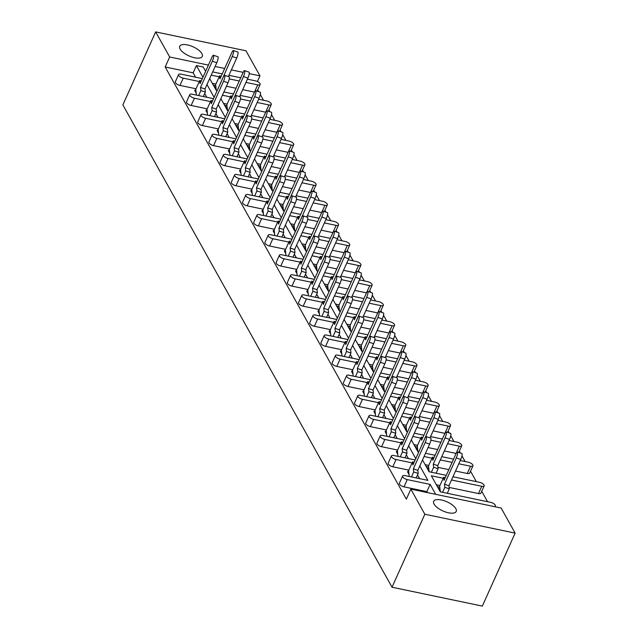 <?xml version="1.0" encoding="UTF-8"?>
<svg xmlns="http://www.w3.org/2000/svg" width="638" height="638" viewBox="0 0 638 638"><rect width="100%" height="100%" fill="white"/><g stroke="black" fill="none" stroke-linecap="round" stroke-linejoin="round"><path stroke-width="0.96" d="M455.819 508.653A12.361 4.992 24.2 0 0 444.144 500.718A12.361 4.992 24.2 0 0 433.665 501.309A12.361 4.992 24.2 0 0 434.055 504.1A12.361 4.992 24.2 0 0 445.731 512.043A12.361 4.992 24.2 0 0 456.21 511.445A12.361 4.992 24.2 0 0 455.819 508.653M201.887 53.624A12.361 4.992 24.2 0 0 190.212 45.681A12.361 4.992 24.2 0 0 179.733 46.279A12.361 4.992 24.2 0 0 180.123 49.07A12.361 4.992 24.2 0 0 191.799 57.005A12.361 4.992 24.2 0 0 202.278 56.407A12.361 4.992 24.2 0 0 201.887 53.624M419.82 465.907L427.891 480.366L405.018 475.589A3.86 1.563 24.2 0 0 402.618 476.012A3.86 1.563 24.2 0 0 402.738 476.881A3.86 1.563 24.2 0 0 407.259 479.601L430.132 484.386L435.682 494.338M430.132 484.386L426.87 491.635L427.42 492.608M417.539 474.903L419.621 478.636M195.842 90.197L194.965 90.014L194.749 90.492L196.169 93.036M207.047 110.262L206.17 110.079L205.954 110.565L207.374 113.109M218.244 130.335L217.367 130.152L217.151 130.638L218.571 133.183M229.449 150.409L228.571 150.225L228.356 150.712L229.776 153.256M240.654 170.482L239.776 170.298L239.553 170.785L240.973 173.329M251.851 190.555L250.973 190.371L250.758 190.858L252.177 193.394M263.055 210.628L262.178 210.444L261.955 210.923L263.374 213.467M274.252 230.701L273.375 230.517L273.16 230.996L274.579 233.54M285.457 250.774L284.58 250.59L284.365 251.069L285.784 253.613M296.654 270.839L295.777 270.656L295.561 271.142L296.981 273.686M307.859 290.912L306.982 290.729L306.766 291.215L308.186 293.759M319.064 310.985L318.187 310.802L317.963 311.288L319.383 313.832M330.261 331.058L329.383 330.875L329.168 331.361L330.588 333.905M341.466 351.131L340.588 350.948L340.365 351.434L341.785 353.978M352.662 371.204L351.785 371.021L351.57 371.499L352.989 374.043M363.867 391.277L362.99 391.094L362.775 391.572L364.194 394.117M375.064 411.35L374.187 411.167L373.972 411.646L375.391 414.19M386.269 431.416L385.392 431.232L385.177 431.719L386.596 434.263M397.474 451.489L396.597 451.305L396.373 451.792L397.793 454.336M408.671 471.562L407.794 471.378L407.578 471.865L408.998 474.409M407.259 479.601L403.998 486.85L426.87 491.635M403.998 486.85A3.86 1.563 -155.8 0 1 399.476 484.13A3.86 1.563 -155.8 0 1 399.356 483.261L402.618 476.012M415.163 459.974L393.813 455.516A3.86 1.563 24.2 0 0 391.413 455.939A3.86 1.563 24.2 0 0 391.533 456.808A3.86 1.563 24.2 0 0 396.054 459.527L392.801 466.777L408.838 470.134M392.801 466.777A3.86 1.563 -155.8 0 1 388.279 464.057A3.86 1.563 -155.8 0 1 388.159 463.188L391.413 455.939M406.334 454.838L408.416 458.57M403.966 439.901L382.617 435.443A3.86 1.563 24.2 0 0 380.216 435.866A3.86 1.563 24.2 0 0 380.336 436.735A3.86 1.563 24.2 0 0 384.858 439.454L381.596 446.704L397.641 450.061M381.596 446.704A3.86 1.563 -155.8 0 1 377.074 443.984A3.86 1.563 -155.8 0 1 376.954 443.115L380.216 435.866M395.137 434.765L397.219 438.497M392.761 419.836L371.412 415.37A3.86 1.563 24.2 0 0 369.011 415.793A3.86 1.563 24.2 0 0 369.131 416.662A3.86 1.563 24.2 0 0 373.653 419.381L370.399 426.631L386.437 429.988M370.399 426.631A3.86 1.563 -155.8 0 1 365.877 423.919A3.86 1.563 -155.8 0 1 365.749 423.042L369.011 415.793M383.932 414.692L386.014 418.424M381.556 399.763L360.215 395.297A3.86 1.563 24.2 0 0 357.806 395.719A3.86 1.563 24.2 0 0 357.934 396.597A3.86 1.563 24.2 0 0 362.456 399.308L359.194 406.565L375.24 409.915M359.194 406.565A3.86 1.563 -155.8 0 1 354.672 403.846A3.86 1.563 -155.8 0 1 354.553 402.969L357.806 395.719M372.728 394.619L374.817 398.351M370.359 379.69L349.01 375.224A3.86 1.563 24.2 0 0 346.609 375.646A3.86 1.563 24.2 0 0 346.729 376.524A3.86 1.563 24.2 0 0 351.251 379.243L347.989 386.492L364.035 389.842M347.989 386.492A3.86 1.563 -155.8 0 1 343.475 383.773A3.86 1.563 -155.8 0 1 343.348 382.896L346.609 375.646M361.531 374.546L363.612 378.278M359.154 359.617L337.813 355.151A3.86 1.563 24.2 0 0 335.405 355.573A3.86 1.563 24.2 0 0 335.532 356.451A3.86 1.563 24.2 0 0 340.046 359.17L336.792 366.419L352.838 369.769M336.792 366.419A3.86 1.563 -155.8 0 1 332.27 363.7A3.86 1.563 -155.8 0 1 332.151 362.831L335.405 355.573M350.326 354.473L352.415 358.205M347.957 339.544L326.608 335.078A3.86 1.563 24.2 0 0 324.208 335.508A3.86 1.563 24.2 0 0 324.327 336.378A3.86 1.563 24.2 0 0 328.849 339.097L325.587 346.346L341.633 349.704M325.587 346.346A3.86 1.563 -155.8 0 1 321.066 343.627A3.86 1.563 -155.8 0 1 320.946 342.758L324.208 335.508M339.129 334.4L341.21 338.132M336.752 319.471L315.403 315.012A3.86 1.563 24.2 0 0 313.003 315.435A3.86 1.563 24.2 0 0 313.122 316.304A3.86 1.563 24.2 0 0 317.644 319.024L314.39 326.273L330.428 329.631M314.39 326.273A3.86 1.563 -155.8 0 1 309.869 323.554A3.86 1.563 -155.8 0 1 309.749 322.684L313.003 315.435M327.924 314.327L330.005 318.059M325.555 299.397L304.206 294.939A3.86 1.563 24.2 0 0 301.806 295.362A3.86 1.563 24.2 0 0 301.926 296.231A3.86 1.563 24.2 0 0 306.447 298.951L303.186 306.2L319.231 309.558M303.186 306.2A3.86 1.563 -155.8 0 1 298.664 303.481A3.86 1.563 -155.8 0 1 298.544 302.611L301.806 295.362M316.727 294.262L318.809 297.994M314.351 279.324L293.001 274.866A3.86 1.563 24.2 0 0 290.601 275.289A3.86 1.563 24.2 0 0 290.721 276.158A3.86 1.563 24.2 0 0 295.242 278.878L291.989 286.127L308.026 289.485M291.989 286.127A3.86 1.563 -155.8 0 1 287.467 283.408A3.86 1.563 -155.8 0 1 287.339 282.538L290.601 275.289M305.522 274.188L307.604 277.921M303.146 259.259L281.805 254.793A3.86 1.563 24.2 0 0 279.396 255.216A3.86 1.563 24.2 0 0 279.524 256.085A3.86 1.563 24.2 0 0 284.046 258.805L280.784 266.054L296.829 269.411M280.784 266.054A3.86 1.563 -155.8 0 1 276.262 263.342A3.86 1.563 -155.8 0 1 276.142 262.465L279.396 255.216M294.317 254.115L296.407 257.848M291.949 239.186L270.6 234.72A3.86 1.563 24.2 0 0 268.199 235.143A3.86 1.563 24.2 0 0 268.319 236.02A3.86 1.563 24.2 0 0 272.841 238.732L269.579 245.989L285.625 249.338M269.579 245.989A3.86 1.563 -155.8 0 1 265.065 243.269A3.86 1.563 -155.8 0 1 264.937 242.392L268.199 235.143M283.12 234.042L285.202 237.775M280.744 219.113L259.403 214.647A3.86 1.563 24.2 0 0 256.994 215.07A3.86 1.563 24.2 0 0 257.122 215.947A3.86 1.563 24.2 0 0 261.636 218.667L258.382 225.916L274.428 229.265M258.382 225.916A3.86 1.563 -155.8 0 1 253.86 223.196A3.86 1.563 -155.8 0 1 253.741 222.319L256.994 215.07M271.916 213.969L274.005 217.702M269.547 199.04L248.198 194.574A3.86 1.563 24.2 0 0 245.797 194.997A3.86 1.563 24.2 0 0 245.917 195.874A3.86 1.563 24.2 0 0 250.439 198.593L247.177 205.843L263.223 209.192M247.177 205.843A3.86 1.563 -155.8 0 1 242.655 203.123A3.86 1.563 -155.8 0 1 242.536 202.254L245.797 194.997M260.719 193.896L262.8 197.628M258.342 178.967L236.993 174.501A3.86 1.563 24.2 0 0 234.593 174.932A3.86 1.563 24.2 0 0 234.712 175.801A3.86 1.563 24.2 0 0 239.234 178.52L235.98 185.77L252.018 189.127M235.98 185.77A3.86 1.563 -155.8 0 1 231.458 183.05A3.86 1.563 -155.8 0 1 231.339 182.181L234.593 174.932M249.514 173.823L251.595 177.555M247.145 158.894L225.796 154.436A3.86 1.563 24.2 0 0 223.396 154.859A3.86 1.563 24.2 0 0 223.515 155.728A3.86 1.563 24.2 0 0 228.037 158.447L224.775 165.697L240.821 169.054M224.775 165.697A3.86 1.563 -155.8 0 1 220.254 162.977A3.86 1.563 -155.8 0 1 220.134 162.108L223.396 154.859M238.317 153.75L240.398 157.482M235.94 138.821L214.591 134.363A3.86 1.563 24.2 0 0 212.191 134.785A3.86 1.563 24.2 0 0 212.31 135.655A3.86 1.563 24.2 0 0 216.832 138.374L213.578 145.624L229.616 148.981M213.578 145.624A3.86 1.563 -155.8 0 1 209.057 142.904A3.86 1.563 -155.8 0 1 208.929 142.035L212.191 134.785M227.112 133.677L229.194 137.409M224.736 118.748L203.394 114.29A3.86 1.563 24.2 0 0 200.986 114.712A3.86 1.563 24.2 0 0 201.114 115.582A3.86 1.563 24.2 0 0 205.635 118.301L202.374 125.55L218.419 128.908M202.374 125.55A3.86 1.563 -155.8 0 1 197.852 122.831A3.86 1.563 -155.8 0 1 197.732 121.962L200.986 114.712M215.907 113.612L217.997 117.344M213.539 98.683L192.19 94.217A3.86 1.563 24.2 0 0 189.789 94.639A3.86 1.563 24.2 0 0 189.909 95.509A3.86 1.563 24.2 0 0 194.43 98.228L191.169 105.477L207.214 108.835M191.169 105.477A3.86 1.563 -155.8 0 1 186.655 102.766A3.86 1.563 -155.8 0 1 186.527 101.889L189.789 94.639M204.71 93.539L206.792 97.271M202.334 78.61L180.993 74.144A3.86 1.563 24.2 0 0 178.584 74.566A3.86 1.563 24.2 0 0 178.712 75.444A3.86 1.563 24.2 0 0 183.226 78.155L179.972 85.412L196.018 88.762M179.972 85.412A3.86 1.563 -155.8 0 1 175.45 82.693A3.86 1.563 -155.8 0 1 175.33 81.816L178.584 74.566M410.84 489.139L501.133 508.023L515.137 533.113L424.836 514.236L410.84 489.139L406.35 499.131L165.178 66.982L193.154 72.828L195.595 77.198M408.623 445.842L415.761 458.642M397.418 425.769L404.564 438.569M386.221 405.696L393.359 418.496M375.016 385.623L382.162 398.423M363.812 365.55L370.957 378.35M352.615 345.477L359.76 358.277M341.41 325.404L348.555 338.212M330.213 305.331L337.35 318.139M319.008 285.266L326.154 298.066M307.811 265.193L314.949 277.993M296.606 245.12L303.752 257.919M285.401 225.047L292.547 237.846M274.204 204.973L281.35 217.773M263 184.9L270.145 197.7M251.803 164.827L258.94 177.627M240.598 144.754L247.743 157.562M229.401 124.689L236.539 137.489M218.196 104.616L225.342 117.416M206.991 84.543L214.137 97.343M443.211 478.253L431.328 475.765L440.292 491.826L490.71 502.369A3.86 1.563 24.2 0 1 495.232 505.089A3.86 1.563 24.2 0 1 495.351 505.958L495 506.739M487.544 501.707L481.73 491.284M476.339 481.634L470.525 471.211M465.142 461.561L461.936 455.811M460.357 452.98L459.328 451.138M453.937 441.488L450.731 435.738M449.152 432.915L448.123 431.065M442.74 421.415L439.526 415.665M437.947 412.842L436.918 411M431.535 401.342L428.329 395.6M426.75 392.769L425.721 390.927M420.338 381.277L417.124 375.527M415.545 372.696L414.517 370.853M409.133 361.204L405.928 355.454M404.348 352.623L403.32 350.78M397.929 341.131L394.723 335.381M393.144 332.55L392.115 330.707M386.732 321.058L383.526 315.308M381.947 312.476L380.918 310.634M375.527 300.984L372.321 295.234M370.742 292.403L369.713 290.561M364.33 280.911L361.116 275.161M359.537 272.33L358.508 270.488M353.125 260.838L349.919 255.088M348.34 252.265L347.311 250.415M341.928 240.765L338.714 235.023M337.135 232.192L336.106 230.35M330.723 220.7L327.517 214.95M325.938 212.119L324.909 210.277M319.518 200.627L316.312 194.877M314.733 192.046L313.705 190.204M308.321 180.554L305.116 174.804M303.536 171.973L302.508 170.131M297.117 160.481L293.911 154.731M292.332 151.9L291.303 150.058M285.92 140.408L282.706 134.658M281.127 131.827L280.098 129.985M274.715 120.335L271.509 114.585M269.93 111.754L268.901 109.911M263.518 100.262L260.304 94.512M258.725 91.689L257.696 89.838M254.514 92.127A3.86 1.563 -155.8 0 1 254.466 92.119L257.72 84.87A3.86 1.563 24.2 0 0 260.121 84.447A3.86 1.563 24.2 0 0 260.001 83.57A3.86 1.563 24.2 0 0 255.479 80.851L247.424 79.168M212.31 83.307L215.923 84.056M226.442 86.258L236.012 88.259M242.711 89.663L254.466 92.119M265.719 112.2A3.86 1.563 -155.8 0 1 265.663 112.192L268.925 104.943A3.86 1.563 24.2 0 0 271.325 104.52A3.86 1.563 24.2 0 0 271.206 103.643A3.86 1.563 24.2 0 0 266.684 100.924L258.621 99.241M223.515 103.38L227.12 104.13M237.647 106.331L247.217 108.332M253.908 109.736L265.663 112.192M276.924 132.273A3.86 1.563 -155.8 0 1 276.868 132.265L280.122 125.016A3.86 1.563 24.2 0 0 282.53 124.585A3.86 1.563 24.2 0 0 282.403 123.716A3.86 1.563 24.2 0 0 277.881 120.997L269.826 119.314M234.712 123.453L238.325 124.203M248.844 126.404L258.414 128.405M265.113 129.809L276.868 132.265M288.121 152.346A3.86 1.563 -155.8 0 1 288.065 152.338L291.327 145.081A3.86 1.563 24.2 0 0 293.727 144.659A3.86 1.563 24.2 0 0 293.608 143.789A3.86 1.563 24.2 0 0 289.086 141.07L281.031 139.387M245.917 143.526L249.522 144.276M260.049 146.477L269.619 148.479M276.31 149.874L288.065 152.338M299.326 172.419A3.86 1.563 -155.8 0 1 299.27 172.404L302.524 165.154A3.86 1.563 24.2 0 0 304.932 164.732A3.86 1.563 24.2 0 0 304.804 163.862A3.86 1.563 24.2 0 0 300.291 161.143L292.228 159.46M257.122 163.591L260.727 164.349M271.254 166.55L280.816 168.552M287.515 169.947L299.27 172.404M310.523 192.493A3.86 1.563 -155.8 0 1 310.467 192.477L313.729 185.227A3.86 1.563 24.2 0 0 316.129 184.805A3.86 1.563 24.2 0 0 316.009 183.935A3.86 1.563 24.2 0 0 311.488 181.216L303.433 179.533M268.319 183.664L271.932 184.422M282.451 186.623L292.021 188.625M298.72 190.02L310.467 192.477M321.727 212.566A3.86 1.563 -155.8 0 1 321.672 212.55L324.933 205.3A3.86 1.563 24.2 0 0 327.334 204.878A3.86 1.563 24.2 0 0 327.214 204.008A3.86 1.563 24.2 0 0 322.692 201.289L314.63 199.598M279.524 203.737L283.128 204.495M293.655 206.696L303.217 208.69M309.916 210.093L321.672 212.55M332.924 232.631A3.86 1.563 -155.8 0 1 332.876 232.623L336.13 225.374A3.86 1.563 24.2 0 0 338.531 224.951A3.86 1.563 24.2 0 0 338.411 224.074A3.86 1.563 24.2 0 0 333.889 221.362L325.835 219.671M290.721 223.81L294.333 224.568M304.852 226.769L314.422 228.763M321.121 230.166L332.876 232.623M344.129 252.704A3.86 1.563 -155.8 0 1 344.073 252.696L347.335 245.447A3.86 1.563 24.2 0 0 349.736 245.024A3.86 1.563 24.2 0 0 349.616 244.147A3.86 1.563 24.2 0 0 345.094 241.427L337.031 239.744M301.926 243.883L305.53 244.633M316.057 246.834L325.627 248.836M332.318 250.24L344.073 252.696M355.334 272.777A3.86 1.563 -155.8 0 1 355.278 272.769L358.532 265.52A3.86 1.563 24.2 0 0 360.941 265.097A3.86 1.563 24.2 0 0 360.813 264.22A3.86 1.563 24.2 0 0 356.291 261.5L348.236 259.818M313.122 263.957L316.735 264.706M327.254 266.907L336.824 268.909M343.523 270.313L355.278 272.769M366.531 292.85A3.86 1.563 -155.8 0 1 366.475 292.842L369.737 285.593A3.86 1.563 24.2 0 0 372.137 285.162A3.86 1.563 24.2 0 0 372.018 284.293A3.86 1.563 24.2 0 0 367.496 281.573L359.441 279.891M324.327 284.03L327.932 284.779M338.459 286.98L348.029 288.982M354.72 290.386L366.475 292.842M377.736 312.923A3.86 1.563 -155.8 0 1 377.68 312.915L380.934 305.658A3.86 1.563 24.2 0 0 383.342 305.235A3.86 1.563 24.2 0 0 383.215 304.366A3.86 1.563 24.2 0 0 378.701 301.646L370.638 299.964M335.532 304.103L339.137 304.852M349.664 307.053L359.226 309.055M365.925 310.451L377.68 312.915M388.933 332.996A3.86 1.563 -155.8 0 1 388.877 332.98L392.139 325.731A3.86 1.563 24.2 0 0 394.539 325.308A3.86 1.563 24.2 0 0 394.42 324.439A3.86 1.563 24.2 0 0 389.898 321.719L381.843 320.037M346.729 324.168L350.342 324.925M360.861 327.127L370.431 329.128M377.13 330.524L388.877 332.98M400.138 353.069A3.86 1.563 -155.8 0 1 400.082 353.053L403.344 345.804A3.86 1.563 24.2 0 0 405.744 345.381A3.86 1.563 24.2 0 0 405.624 344.512A3.86 1.563 24.2 0 0 401.103 341.793L393.04 340.11M357.934 344.241L361.539 344.999M372.066 347.2L381.628 349.201M388.327 350.597L400.082 353.053M411.335 373.142A3.86 1.563 -155.8 0 1 411.287 373.126L414.54 365.877A3.86 1.563 24.2 0 0 416.941 365.454A3.86 1.563 24.2 0 0 416.821 364.585A3.86 1.563 24.2 0 0 412.3 361.866L404.245 360.175M369.131 364.314L372.744 365.072M383.263 367.273L392.833 369.274M399.532 370.67L411.287 373.126M422.539 393.215A3.86 1.563 -155.8 0 1 422.484 393.199L425.745 385.95A3.86 1.563 24.2 0 0 428.146 385.527A3.86 1.563 24.2 0 0 428.026 384.65A3.86 1.563 24.2 0 0 423.504 381.939L415.442 380.248M380.336 384.387L383.94 385.145M394.467 387.346L404.037 389.339M410.728 390.743L422.484 393.199M433.736 413.28A3.86 1.563 -155.8 0 1 433.688 413.272L436.942 406.023A3.86 1.563 24.2 0 0 439.351 405.601A3.86 1.563 24.2 0 0 439.223 404.723A3.86 1.563 24.2 0 0 434.701 402.004L426.647 400.321M391.533 404.46L395.145 405.218M405.664 407.411L415.234 409.413M421.933 410.816L433.688 413.272M444.941 433.354A3.86 1.563 -155.8 0 1 444.885 433.346L448.147 426.096A3.86 1.563 24.2 0 0 450.548 425.674A3.86 1.563 24.2 0 0 450.428 424.796A3.86 1.563 24.2 0 0 445.906 422.077L437.851 420.394M402.738 424.533L406.342 425.283M416.869 427.484L426.439 429.486M433.13 430.889L444.885 433.346M456.146 453.427A3.86 1.563 -155.8 0 1 456.09 453.419L459.344 446.169A3.86 1.563 24.2 0 0 461.752 445.739A3.86 1.563 24.2 0 0 461.625 444.869A3.86 1.563 24.2 0 0 457.103 442.15L449.048 440.467M413.942 444.606L417.547 445.356M428.066 447.557L437.636 449.559M444.335 450.962L456.09 453.419M472.949 465.812L469.696 473.061A3.86 1.563 -155.8 0 1 467.287 473.492L470.549 466.234A3.86 1.563 24.2 0 0 472.949 465.812A3.86 1.563 24.2 0 0 472.83 464.942A3.86 1.563 24.2 0 0 468.308 462.223L460.253 460.54M425.139 464.679L428.744 465.429M437.931 467.351L448.841 469.632M455.54 471.027L467.287 473.492M484.154 485.885L480.892 493.134A3.86 1.563 -155.8 0 1 478.492 493.565L481.754 486.308A3.86 1.563 24.2 0 0 484.154 485.885A3.86 1.563 24.2 0 0 484.035 485.016A3.86 1.563 24.2 0 0 479.513 482.296L452.964 476.745M436.344 484.744L439.949 485.502M449.136 487.424L478.492 493.565M422.5 459.95L429.087 471.753L446.273 475.35M411.303 439.877L417.89 451.68L418.807 451.871M400.098 419.804L406.685 431.607L407.602 431.798M388.901 399.731L395.488 411.534L396.405 411.725M377.696 379.658L384.283 391.469L385.2 391.66M366.491 359.585L373.086 371.396L374.004 371.587M355.294 339.512L361.882 351.323L362.799 351.514M344.089 319.447L350.677 331.25L351.594 331.441M332.892 299.374L339.48 311.177L340.397 311.368M321.688 279.3L328.275 291.103L329.192 291.295M310.491 259.227L317.078 271.03L317.995 271.222M299.286 239.154L305.873 250.957L306.79 251.149M288.081 219.081L294.676 230.892L295.593 231.084M276.884 199.008L283.471 210.819L284.389 211.011M265.679 178.935L272.266 190.746L273.184 190.937M254.482 158.87L261.07 170.673L261.987 170.864M243.277 138.797L249.865 150.6L250.782 150.791M232.08 118.724L238.668 130.527L239.585 130.718M220.876 98.651L227.463 110.454L228.38 110.645M209.671 78.578L216.266 90.381L217.183 90.572M193.154 72.828L196.408 65.578L202.94 77.27M196.408 65.578L203.211 66.998L205.061 70.316L205.978 70.507M493.86 506.5A3.86 1.563 24.2 0 0 495.351 505.958M451.513 479.991L481.754 486.308M424.047 456.513L432.006 458.18M440.308 459.918L452.095 462.383M458.794 463.778L470.549 466.234M453.554 459.137L441.767 456.672M435.068 455.277L425.498 453.275M412.842 436.44L420.809 438.107M430.873 440.212L440.898 442.309M447.597 443.705L459.344 446.169M442.357 439.064L430.562 436.599M423.871 435.204L414.301 433.202M401.645 416.367L409.604 418.034M419.668 420.139L429.693 422.236M436.392 423.64L448.147 426.096M431.152 418.999L419.365 416.526M412.666 415.131L403.096 413.129M390.44 396.302L398.399 397.96M408.464 400.066L418.496 402.163M425.187 403.567L436.942 406.023M419.948 398.925L408.161 396.461M401.469 395.058L391.899 393.056M379.235 376.229L387.202 377.887M397.267 379.993L407.291 382.09M413.99 383.494L425.745 385.95M408.751 378.852L396.964 376.388M390.265 374.984L380.695 372.983M368.038 356.156L375.997 357.822M386.062 359.92L396.094 362.017M402.785 363.421L414.54 365.877M397.546 358.779L385.759 356.315M379.06 354.911L369.498 352.91M356.833 336.082L364.8 337.749M374.865 339.855L384.889 341.944M391.588 343.348L403.344 345.804M386.349 338.706L374.554 336.242M367.863 334.838L358.293 332.845M345.636 316.009L353.596 317.676M363.66 319.782L373.685 321.879M380.384 323.275L392.139 325.731M375.144 318.633L363.357 316.169M356.658 314.773L347.088 312.772M334.432 295.936L342.399 297.603M352.463 299.708L362.488 301.806M369.187 303.202L380.934 305.658M363.947 298.56L352.152 296.096M345.461 294.7L335.891 292.698M323.235 275.863L331.194 277.53M341.258 279.635L351.283 281.733M357.982 283.128L369.737 285.593M352.742 278.487L340.955 276.023M334.256 274.627L324.686 272.625M312.03 255.79L319.989 257.457M330.053 259.562L340.086 261.66M346.777 263.063L358.532 265.52M341.537 258.422L329.75 255.95M323.059 254.554L313.489 252.552M300.825 235.725L308.792 237.384M318.856 239.489L328.881 241.587M335.58 242.99L347.335 245.447M330.34 238.349L318.553 235.885M311.854 234.481L302.284 232.479M289.628 215.652L297.587 217.311M307.652 219.416L317.684 221.514M324.375 222.917L336.13 225.374M319.136 218.276L307.349 215.811M300.65 214.408L291.087 212.406M278.423 195.579L286.39 197.246M296.455 199.343L306.479 201.441M313.178 202.844L324.933 205.3M307.939 198.203L296.144 195.738M289.453 194.335L279.883 192.333M267.226 175.506L275.185 177.173M285.25 179.278L295.274 181.367M301.973 182.771L313.729 185.227M296.734 178.13L284.947 175.665M278.248 174.262L268.678 172.268M256.021 155.433L263.988 157.1M274.053 159.205L284.077 161.302M290.776 162.698L302.524 165.154M285.537 158.057L273.742 155.592M267.051 154.197L257.481 152.195M244.825 135.36L252.784 137.026M262.848 139.132L272.873 141.229M279.572 142.625L291.327 145.081M274.332 137.983L262.545 135.519M255.846 134.124L246.276 132.122M233.62 115.287L241.579 116.953M251.651 119.059L261.676 121.156M268.367 122.552L280.122 125.016M263.127 117.91L251.34 115.446M244.649 114.05L235.079 112.049M222.415 95.214L230.382 96.88M240.446 98.986L250.471 101.083M257.17 102.487L268.925 104.943M251.93 97.845L240.143 95.373M233.444 93.977L223.874 91.976M211.218 75.148L219.177 76.807M229.241 78.913L239.274 81.01M245.965 82.414L257.72 84.87M240.725 77.772L228.938 75.308M222.239 73.904L212.677 71.903M183.226 78.155L199.271 81.512M194.43 98.228L210.476 101.586M205.635 118.301L221.673 121.659M216.832 138.374L232.878 141.732M228.037 158.447L244.075 161.805M239.234 178.52L255.28 181.87M250.439 198.593L266.485 201.943M261.636 218.667L277.682 222.016M272.841 238.732L288.886 242.089M284.046 258.805L300.083 262.162M295.242 278.878L311.288 282.235M306.447 298.951L322.485 302.308M317.644 319.024L333.69 322.381M328.849 339.097L344.895 342.446M340.046 359.17L356.092 362.52M351.251 379.243L367.297 382.593M362.456 399.308L378.494 402.666M373.653 419.381L389.698 422.739M384.858 439.454L400.895 442.812M396.054 459.527L412.1 462.885M208.411 65.092L169.668 56.989L155.664 31.9L245.965 50.777L259.969 75.866L249.243 73.625M243.166 72.357L231.371 69.893M224.672 68.489L215.11 66.488M155.664 31.9L122.863 104.887L392.035 587.223L482.336 606.1L515.137 533.113M257.425 81.52L259.969 75.866M392.035 587.223L424.836 514.236M165.178 66.982L169.668 56.989M233.38 50.546L237.846 52.053A4.251 0.909 108.6 0 1 236.714 58.01L232.24 56.503A4.251 0.909 -71.4 0 0 233.38 50.546A4.251 0.909 -71.4 0 0 231.801 52.643L219.998 78.905L219.639 75.794L215.652 84.655L216.011 87.765L214.161 86.616M232.24 56.503L220.66 82.836M220.437 82.765L220.493 83.211M213.236 84.966L215.804 85.963M216.314 90.397L216.011 87.765M236.714 58.01L228.372 76.568M221.163 76.305L219.639 75.794M216.8 62.715L212.334 61.208A4.251 0.909 -71.4 0 0 213.475 55.251L217.941 56.758A4.251 0.909 108.6 0 1 216.8 62.715L204.997 88.977L200.531 87.47L200.89 90.58L205.356 92.087L204.997 88.977M213.475 55.251A4.251 0.909 -71.4 0 0 211.888 57.348L200.085 83.61L199.734 80.492L195.746 89.352L196.105 92.47L194.965 90.014M201.257 81.01L199.734 80.492M196.408 95.094L196.105 92.47M212.334 61.208L200.531 87.47M200.89 90.58L198.649 95.564M205.356 92.087L203.355 96.553M244.577 70.619L249.051 72.126A4.251 0.909 108.6 0 1 247.911 78.083L243.445 76.576A4.251 0.909 -71.4 0 0 244.577 70.619A4.251 0.909 -71.4 0 0 242.998 72.716L231.195 98.978L230.836 95.859L226.857 104.728L227.216 107.838L225.366 106.69M243.445 76.576L231.857 102.909M231.642 102.838L231.69 103.284M224.44 105.039L227.008 106.036M227.519 110.47L227.216 107.838M247.911 78.083L239.569 96.641M232.368 96.378L230.836 95.859M255.782 90.692L260.248 92.199A4.251 0.909 108.6 0 1 259.116 98.156L254.642 96.649A4.251 0.909 -71.4 0 0 255.782 90.692A4.251 0.909 -71.4 0 0 254.203 92.789L242.4 119.051L242.041 115.933L238.054 124.793L238.413 127.911L236.562 126.763M254.642 96.649L243.062 122.982M242.839 122.911L242.895 123.357M235.645 125.112L238.205 126.109M238.716 130.543L238.413 127.911M259.116 98.156L250.774 116.714M243.564 116.451L242.041 115.933M266.979 110.765L271.453 112.272A4.251 0.909 108.6 0 1 270.313 118.229L265.847 116.722A4.251 0.909 -71.4 0 0 266.979 110.765A4.251 0.909 -71.4 0 0 265.4 112.862L253.597 139.124L253.238 136.006L249.259 144.866L249.618 147.984L247.767 146.836M265.847 116.722L254.259 143.056M254.044 142.984L254.091 143.422M246.842 145.185L249.41 146.182M249.921 150.608L249.618 147.984M270.313 118.229L261.971 136.787M254.769 136.524L253.238 136.006M278.184 130.838L282.65 132.345A4.251 0.909 108.6 0 1 281.517 138.302L277.051 136.795A4.251 0.909 -71.4 0 0 278.184 130.838A4.251 0.909 -71.4 0 0 276.605 132.927L264.802 159.197L264.443 156.079L260.464 164.939L260.814 168.057L258.964 166.909M277.051 136.795L265.464 163.129M265.249 163.057L265.296 163.495M258.047 165.25L260.615 166.255M261.117 170.681L260.814 168.057M281.517 138.302L273.176 156.86M265.966 156.597L264.443 156.079M289.389 150.911L293.855 152.418A4.251 0.909 108.6 0 1 292.714 158.368L288.248 156.86A4.251 0.909 -71.4 0 0 289.389 150.911A4.251 0.909 -71.4 0 0 287.802 153L275.999 179.262L275.648 176.152L271.66 185.012L272.019 188.13L270.169 186.974M288.248 156.86L276.661 183.202M276.445 183.13L276.493 183.569M269.244 185.323L271.812 186.328M272.322 190.754L272.019 188.13M292.714 158.368L284.381 176.933M277.171 176.662L275.648 176.152M300.586 170.976L305.06 172.491A4.251 0.909 108.6 0 1 303.919 178.441L299.453 176.933A4.251 0.909 -71.4 0 0 300.586 170.976A4.251 0.909 -71.4 0 0 299.007 173.073L287.204 199.335L286.845 196.225L282.865 205.085L283.224 208.203L281.366 207.047M299.453 176.933L287.866 203.275M287.65 203.195L287.698 203.642M280.449 205.396L283.017 206.401M283.527 210.827L283.224 208.203M303.919 178.441L295.577 196.998M288.368 196.735L286.845 196.225M311.791 191.049L316.257 192.556A4.251 0.909 108.6 0 1 315.124 198.514L310.65 197.006A4.251 0.909 -71.4 0 0 311.791 191.049A4.251 0.909 -71.4 0 0 310.212 193.147L298.409 219.408L298.05 216.298L294.062 225.158L294.421 228.268L292.571 227.12M310.65 197.006L299.062 223.348M298.847 223.268L298.903 223.715M291.646 225.469L294.214 226.474M294.724 230.9L294.421 228.268M315.124 198.514L306.782 217.072M299.573 216.808L298.05 216.298M322.988 211.122L327.461 212.629A4.251 0.909 108.6 0 1 326.321 218.587L321.855 217.079A4.251 0.909 -71.4 0 0 322.988 211.122A4.251 0.909 -71.4 0 0 321.408 213.22L309.605 239.481L309.247 236.371L305.267 245.231L305.626 248.341L303.776 247.193M321.855 217.079L310.267 243.413M310.052 243.341L310.1 243.788M302.851 245.542L305.419 246.547M305.929 250.973L305.626 248.341M326.321 218.587L317.979 237.145M310.778 236.881L309.247 236.371M228.005 82.788L223.539 81.281A4.251 0.909 -71.4 0 0 224.672 75.324L229.146 76.831A4.251 0.909 108.6 0 1 228.005 82.788L216.202 109.05L211.736 107.543L212.095 110.653L216.561 112.16L216.202 109.05M224.672 75.324A4.251 0.909 -71.4 0 0 223.093 77.421L211.29 103.683L210.931 100.565L206.951 109.425L207.31 112.543L206.17 110.079M212.462 101.083L210.931 100.565M207.613 115.167L207.31 112.543M223.539 81.281L211.736 107.543M212.095 110.653L209.854 115.638M216.561 112.16L214.559 116.618M239.21 102.862L234.736 101.346A4.251 0.909 -71.4 0 0 235.877 95.397L240.343 96.904A4.251 0.909 108.6 0 1 239.21 102.862L227.407 129.123L222.933 127.616L223.292 130.726L227.766 132.233L227.407 129.123M235.877 95.397A4.251 0.909 -71.4 0 0 234.298 97.486L222.495 123.756L222.136 120.638L218.148 129.498L218.507 132.616L217.367 130.152M223.659 121.156L222.136 120.638M218.81 135.24L218.507 132.616M234.736 101.346L222.933 127.616M223.292 130.726L221.051 135.711M227.766 132.233L225.756 136.691M250.407 122.927L245.941 121.419A4.251 0.909 -71.4 0 0 247.073 115.47L251.547 116.977A4.251 0.909 108.6 0 1 250.407 122.927L238.604 149.196L234.138 147.681L234.497 150.799L238.963 152.307L238.604 149.196M247.073 115.47A4.251 0.909 -71.4 0 0 245.494 117.559L233.691 143.821L233.333 140.711L229.353 149.571L229.712 152.689L228.571 150.225M234.864 141.221L233.333 140.711M230.015 155.313L229.712 152.689M245.941 121.419L234.138 147.681M234.497 150.799L232.256 155.784M238.963 152.307L236.961 156.765M261.612 143L257.138 141.492A4.251 0.909 -71.4 0 0 258.278 135.535L262.744 137.042A4.251 0.909 108.6 0 1 261.612 143L249.809 169.261L245.335 167.754L245.694 170.872L250.168 172.38L249.809 169.261M258.278 135.535A4.251 0.909 -71.4 0 0 256.699 137.633L244.896 163.894L244.537 160.784L240.55 169.644L240.909 172.754L239.776 170.298M246.061 161.294L244.537 160.784M241.212 175.386L240.909 172.754M257.138 141.492L245.335 167.754M245.694 170.872L243.453 175.857M250.168 172.38L248.158 176.838M272.809 163.073L268.343 161.566A4.251 0.909 -71.4 0 0 269.475 155.608L273.949 157.115A4.251 0.909 108.6 0 1 272.809 163.073L261.006 189.334L256.54 187.827L256.899 190.945L261.365 192.453L261.006 189.334M269.475 155.608A4.251 0.909 -71.4 0 0 267.896 157.706L256.093 183.967L255.734 180.857L251.755 189.717L252.114 192.828L250.973 190.371M257.266 181.367L255.734 180.857M252.417 195.459L252.114 192.828M268.343 161.566L256.54 187.827M256.899 190.945L254.658 195.93M261.365 192.453L259.363 196.911M284.014 183.146L279.548 181.639A4.251 0.909 -71.4 0 0 280.68 175.681L285.146 177.189A4.251 0.909 108.6 0 1 284.014 183.146L272.211 209.408L267.745 207.9L268.096 211.019L272.57 212.526L272.211 209.408M280.68 175.681A4.251 0.909 -71.4 0 0 279.101 177.779L267.298 204.04L266.939 200.922L262.96 209.79L263.319 212.901L262.178 210.444M268.462 201.441L266.939 200.922M263.614 215.532L263.319 212.901M279.548 181.639L267.745 207.9M268.096 211.019L265.863 216.003M272.57 212.526L270.568 216.984M295.211 203.219L290.745 201.712A4.251 0.909 -71.4 0 0 291.885 195.754L296.351 197.262A4.251 0.909 108.6 0 1 295.211 203.219L283.408 229.481L278.942 227.973L279.3 231.092L283.766 232.599L283.408 229.481M291.885 195.754A4.251 0.909 -71.4 0 0 290.298 197.852L278.495 224.113L278.144 220.995L274.157 229.863L274.515 232.974L273.375 230.517M279.667 221.514L278.144 220.995M274.819 235.605L274.515 232.974M290.745 201.712L278.942 227.973M279.3 231.092L277.059 236.068M283.766 232.599L281.765 237.057M334.192 231.195L338.658 232.703A4.251 0.909 108.6 0 1 337.526 238.66L333.052 237.153A4.251 0.909 -71.4 0 0 334.192 231.195A4.251 0.909 -71.4 0 0 332.613 233.293L320.81 259.554L320.451 256.436L316.464 265.304L316.823 268.415L314.973 267.266M333.052 237.153L321.472 263.486M321.249 263.414L321.305 263.861M314.055 265.615L316.615 266.612M317.126 271.046L316.823 268.415M337.526 238.66L329.184 257.218M321.975 256.954L320.451 256.436M345.389 251.268L349.863 252.776A4.251 0.909 108.6 0 1 348.723 258.733L344.257 257.226A4.251 0.909 -71.4 0 0 345.389 251.268A4.251 0.909 -71.4 0 0 343.81 253.366L332.007 279.627L331.648 276.509L327.669 285.369L328.028 288.488L326.178 287.339M344.257 257.226L332.669 283.559M332.454 283.487L332.502 283.934M325.252 285.688L327.82 286.685M328.331 291.119L328.028 288.488M348.723 258.733L340.381 277.291M333.18 277.028L331.648 276.509M356.594 271.341L361.06 272.849A4.251 0.909 108.6 0 1 359.928 278.806L355.462 277.299A4.251 0.909 -71.4 0 0 356.594 271.341A4.251 0.909 -71.4 0 0 355.015 273.439L343.212 299.7L342.853 296.582L338.874 305.442L339.225 308.561L337.374 307.412M355.462 277.299L343.874 303.632M343.659 303.56L343.707 303.999M336.457 305.761L339.025 306.758M339.528 311.185L339.225 308.561M359.928 278.806L351.586 297.364M344.376 297.101L342.853 296.582M306.415 223.292L301.949 221.785A4.251 0.909 -71.4 0 0 303.082 215.827L307.556 217.335A4.251 0.909 108.6 0 1 306.415 223.292L294.612 249.554L290.146 248.046L290.505 251.157L294.971 252.672L294.612 249.554M303.082 215.827A4.251 0.909 -71.4 0 0 301.503 217.925L289.7 244.187L289.341 241.068L285.361 249.929L285.72 253.047L284.58 250.59M290.872 241.587L289.341 241.068M286.023 255.671L285.72 253.047M301.949 221.785L290.146 248.046M290.505 251.157L288.264 256.141M294.971 252.672L292.97 257.13M317.62 243.365L313.146 241.858A4.251 0.909 -71.4 0 0 314.287 235.9L318.753 237.408A4.251 0.909 108.6 0 1 317.62 243.365L305.817 269.627L301.343 268.119L301.702 271.23L306.176 272.737L305.817 269.627M314.287 235.9A4.251 0.909 -71.4 0 0 312.708 237.998L300.905 264.26L300.546 261.141L296.558 270.002L296.917 273.12L295.777 270.656M302.069 261.66L300.546 261.141M297.22 275.744L296.917 273.12M313.146 241.858L301.343 268.119M301.702 271.23L299.461 276.214M306.176 272.737L304.166 277.203M328.817 263.438L324.351 261.923A4.251 0.909 -71.4 0 0 325.484 255.974L329.958 257.481A4.251 0.909 108.6 0 1 328.817 263.438L317.014 289.7L312.548 288.193L312.907 291.303L317.373 292.81L317.014 289.7M325.484 255.974A4.251 0.909 -71.4 0 0 323.905 258.063L312.102 284.333L311.743 281.214L307.763 290.075L308.122 293.193L306.982 290.729M313.274 281.733L311.743 281.214M308.425 295.817L308.122 293.193M324.351 261.923L312.548 288.193M312.907 291.303L310.666 296.287M317.373 292.81L315.371 297.268M367.799 291.414L372.265 292.922A4.251 0.909 108.6 0 1 371.125 298.879L366.659 297.372A4.251 0.909 -71.4 0 0 367.799 291.414A4.251 0.909 -71.4 0 0 366.212 293.504L354.409 319.774L354.058 316.655L350.071 325.516L350.429 328.634L348.579 327.485M366.659 297.372L355.071 323.705M354.856 323.633L354.903 324.072M347.654 325.835L350.222 326.831M350.733 331.258L350.429 328.634M371.125 298.879L362.791 317.437M355.581 317.174L354.058 316.655M378.996 311.488L383.462 312.995A4.251 0.909 108.6 0 1 382.329 318.952L377.863 317.437A4.251 0.909 -71.4 0 0 378.996 311.488A4.251 0.909 -71.4 0 0 377.417 313.577L365.614 339.839L365.255 336.728L361.275 345.589L361.634 348.707L359.776 347.55M377.863 317.437L366.276 343.778M366.06 343.707L366.108 344.145M358.859 345.9L361.427 346.905M361.929 351.331L361.634 348.707M382.329 318.952L373.988 337.51M366.778 337.247L365.255 336.728M390.201 331.553L394.667 333.068A4.251 0.909 108.6 0 1 393.534 339.017L389.06 337.51A4.251 0.909 -71.4 0 0 390.201 331.553A4.251 0.909 -71.4 0 0 388.622 333.65L376.819 359.912L376.46 356.801L372.472 365.662L372.831 368.78L370.981 367.624M389.06 337.51L377.473 363.851M377.257 363.772L377.313 364.218M370.056 365.973L372.624 366.978M373.134 371.404L372.831 368.78M393.534 339.017L385.192 357.575M377.983 357.312L376.46 356.801M340.022 283.503L335.548 281.996A4.251 0.909 -71.4 0 0 336.689 276.047L341.155 277.554A4.251 0.909 108.6 0 1 340.022 283.503L328.219 309.773L323.745 308.266L324.104 311.376L328.578 312.883L328.219 309.773M336.689 276.047A4.251 0.909 -71.4 0 0 335.109 278.136L323.306 304.398L322.948 301.288L318.96 310.148L319.319 313.266L318.187 310.802M324.471 301.798L322.948 301.288M319.622 315.89L319.319 313.266M335.548 281.996L323.745 308.266M324.104 311.376L321.863 316.36M328.578 312.883L326.568 317.341M351.219 303.576L346.753 302.069A4.251 0.909 -71.4 0 0 347.885 296.112L352.359 297.627A4.251 0.909 108.6 0 1 351.219 303.576L339.416 329.838L334.95 328.331L335.309 331.449L339.775 332.956L339.416 329.838M347.885 296.112A4.251 0.909 -71.4 0 0 346.306 298.209L334.503 324.471L334.145 321.361L330.165 330.221L330.524 333.331L329.383 330.875M335.676 321.871L334.145 321.361M330.827 335.963L330.524 333.331M346.753 302.069L334.95 328.331M335.309 331.449L333.068 336.433M339.775 332.956L337.773 337.414M362.424 323.649L357.958 322.142A4.251 0.909 -71.4 0 0 359.09 316.185L363.556 317.692A4.251 0.909 108.6 0 1 362.424 323.649L350.621 349.911L346.155 348.404L346.506 351.522L350.98 353.029L350.621 349.911M359.09 316.185A4.251 0.909 -71.4 0 0 357.511 318.282L345.708 344.544L345.349 341.434L341.37 350.294L341.729 353.404L340.588 350.948M346.873 341.944L345.349 341.434M342.024 356.036L341.729 353.404M357.958 322.142L346.155 348.404M346.506 351.522L344.273 356.506M350.98 353.029L348.978 357.487M401.398 351.626L405.872 353.133A4.251 0.909 108.6 0 1 404.731 359.09L400.265 357.583A4.251 0.909 -71.4 0 0 401.398 351.626A4.251 0.909 -71.4 0 0 399.819 353.723L388.016 379.985L387.657 376.875L383.677 385.735L384.036 388.845L382.186 387.697M400.265 357.583L388.678 383.924M388.462 383.845L388.51 384.291M381.261 386.046L383.829 387.051M384.339 391.477L384.036 388.845M404.731 359.09L396.389 377.648M389.188 377.385L387.657 376.875M412.603 371.699L417.069 373.206A4.251 0.909 108.6 0 1 415.936 379.163L411.462 377.656A4.251 0.909 -71.4 0 0 412.603 371.699A4.251 0.909 -71.4 0 0 411.024 373.796L399.221 400.058L398.862 396.948L394.874 405.808L395.233 408.918L393.383 407.77M411.462 377.656L399.882 403.99M399.659 403.918L399.715 404.364M392.466 406.119L395.026 407.124M395.536 411.55L395.233 408.918M415.936 379.163L407.594 397.721M400.385 397.458L398.862 396.948M423.799 391.772L428.273 393.279A4.251 0.909 108.6 0 1 427.133 399.236L422.667 397.729A4.251 0.909 -71.4 0 0 423.799 391.772A4.251 0.909 -71.4 0 0 422.22 393.869L410.417 420.131L410.059 417.013L406.079 425.881L406.438 428.991L404.588 427.843M422.667 397.729L411.079 424.063M410.864 423.991L410.912 424.437M403.663 426.192L406.231 427.189M406.741 431.623L406.438 428.991M427.133 399.236L418.791 417.794M411.59 417.531L410.059 417.013M373.621 343.722L369.155 342.215A4.251 0.909 -71.4 0 0 370.295 336.258L374.761 337.765A4.251 0.909 108.6 0 1 373.621 343.722L361.818 369.984L357.352 368.477L357.711 371.595L362.177 373.102L361.818 369.984M370.295 336.258A4.251 0.909 -71.4 0 0 368.708 338.355L356.905 364.617L356.554 361.507L352.567 370.367L352.926 373.477L351.785 371.021M358.077 362.017L356.554 361.507M353.229 376.109L352.926 373.477M369.155 342.215L357.352 368.477M357.711 371.595L355.47 376.579M362.177 373.102L360.175 377.56M384.826 363.796L380.36 362.288A4.251 0.909 -71.4 0 0 381.492 356.331L385.966 357.838A4.251 0.909 108.6 0 1 384.826 363.796L373.023 390.057L368.557 388.55L368.916 391.668L373.382 393.175L373.023 390.057M381.492 356.331A4.251 0.909 -71.4 0 0 379.913 358.428L368.11 384.69L367.751 381.572L363.772 390.44L364.131 393.55L362.99 391.094M369.282 382.09L367.751 381.572M364.434 396.182L364.131 393.55M380.36 362.288L368.557 388.55M368.916 391.668L366.675 396.645M373.382 393.175L371.38 397.634M396.031 383.869L391.557 382.361A4.251 0.909 -71.4 0 0 392.697 376.404L397.163 377.911A4.251 0.909 108.6 0 1 396.031 383.869L384.228 410.13L379.754 408.623L380.112 411.733L384.578 413.249L384.228 410.13M392.697 376.404A4.251 0.909 -71.4 0 0 391.118 378.501L379.315 404.763L378.956 401.645L374.969 410.505L375.327 413.623L374.187 411.167M380.479 402.163L378.956 401.645M375.63 416.255L375.327 413.623M391.557 382.361L379.754 408.623M380.112 411.733L377.871 416.718M384.578 413.249L382.577 417.707M435.004 411.845L439.47 413.352A4.251 0.909 108.6 0 1 438.338 419.31L433.864 417.802A4.251 0.909 -71.4 0 0 435.004 411.845A4.251 0.909 -71.4 0 0 433.425 413.942L421.622 440.204L421.263 437.086L417.284 445.946L417.635 449.064L415.785 447.916M433.864 417.802L422.284 444.136M422.069 444.064L422.117 444.511M414.867 446.265L417.435 447.262M417.938 451.696L417.635 449.064M438.338 419.31L429.996 437.867M422.787 437.604L421.263 437.086M446.209 431.918L450.675 433.425A4.251 0.909 108.6 0 1 449.535 439.383L445.069 437.875A4.251 0.909 -71.4 0 0 446.209 431.918A4.251 0.909 -71.4 0 0 444.622 434.015L432.819 460.277L432.468 457.159L428.481 466.019L428.84 469.137L426.989 467.989M445.069 437.875L433.266 464.137L437.732 465.644L438.091 468.755L436.089 473.221M433.266 464.137L433.625 467.247L438.091 468.755M426.064 466.338L428.632 467.335M429.143 471.761L428.84 469.137M433.625 467.247L431.384 472.232M449.535 439.383L437.732 465.644M433.992 457.677L432.468 457.159M457.406 451.991L461.872 453.498A4.251 0.909 108.6 0 1 460.74 459.456L456.274 457.948A4.251 0.909 -71.4 0 0 457.406 451.991A4.251 0.909 -71.4 0 0 455.827 454.081L444.024 480.35L443.665 477.232L439.686 486.092L440.045 489.21L438.186 488.062M456.274 457.948L444.471 484.21L448.937 485.717L449.296 488.828L447.294 493.286M444.471 484.21L444.83 487.32L449.296 488.828M437.269 486.411L439.837 487.408M440.34 491.834L440.045 489.21M444.83 487.32L442.589 492.305M460.74 459.456L448.937 485.717M445.188 477.75L443.665 477.232M407.227 403.942L402.761 402.434A4.251 0.909 -71.4 0 0 403.894 396.477L408.368 397.984A4.251 0.909 108.6 0 1 407.227 403.942L395.424 430.203L390.958 428.696L391.317 431.806L395.783 433.314L395.424 430.203M403.894 396.477A4.251 0.909 -71.4 0 0 402.315 398.575L390.512 424.836L390.153 421.718L386.173 430.578L386.532 433.696L385.392 431.232M391.684 422.236L390.153 421.718M386.835 436.32L386.532 433.696M402.761 402.434L390.958 428.696M391.317 431.806L389.076 436.791M395.783 433.314L393.782 437.78M418.432 424.015L413.958 422.508A4.251 0.909 -71.4 0 0 415.099 416.55L419.565 418.057A4.251 0.909 108.6 0 1 418.432 424.015L406.629 450.276L402.155 448.769L402.514 451.879L406.988 453.387L406.629 450.276M415.099 416.55A4.251 0.909 -71.4 0 0 413.52 418.64L401.717 444.909L401.358 441.791L397.37 450.651L397.729 453.77L396.597 451.305M402.881 442.309L401.358 441.791M398.032 456.393L397.729 453.77M413.958 422.508L402.155 448.769M402.514 451.879L400.273 456.864M406.988 453.387L404.978 457.845M429.629 444.08L425.163 442.573A4.251 0.909 -71.4 0 0 426.296 436.623L430.77 438.131A4.251 0.909 108.6 0 1 429.629 444.08L417.826 470.35L413.36 468.842L413.719 471.953L418.185 473.46L417.826 470.35M426.296 436.623A4.251 0.909 -71.4 0 0 424.717 438.713L412.914 464.974L412.555 461.864L408.575 470.724L408.934 473.843L407.794 471.378M414.086 462.375L412.555 461.864M409.237 476.466L408.934 473.843M425.163 442.573L413.36 468.842M413.719 471.953L411.478 476.937M418.185 473.46L416.183 477.918M260.121 84.447L257.114 91.138M271.325 104.52L268.319 111.211M282.53 124.585L279.516 131.284M293.727 144.659L290.721 151.358M304.932 164.732L301.918 171.431M316.129 184.805L313.122 191.504M327.334 204.878L324.319 211.577M338.531 224.951L335.524 231.65M349.736 245.024L346.729 251.715M360.941 265.097L357.926 271.788M372.137 285.162L369.131 291.861M383.342 305.235L380.328 311.934M394.539 325.308L391.533 332.007M405.744 345.381L402.73 352.08M416.941 365.454L413.934 372.153M428.146 385.527L425.139 392.226M439.351 405.601L436.336 412.292M450.548 425.674L447.541 432.365M461.752 445.739L458.738 452.438M196.177 93.116L195.475 91.114M207.382 113.189L206.68 111.187M218.587 133.262L217.885 131.261M229.784 153.335L229.082 151.334M240.989 173.4L240.287 171.407M252.185 193.474L251.484 191.48M263.39 213.547L262.689 211.545M274.587 233.62L273.885 231.618M285.792 253.693L285.09 251.691M296.997 273.766L296.295 271.764M308.194 293.839L307.492 291.837M319.399 313.912L318.697 311.91M330.596 333.985L329.894 331.983M341.801 354.05L341.099 352.056M352.997 374.123L352.296 372.121M364.202 394.196L363.5 392.195M375.407 414.269L374.705 412.268M386.604 434.342L385.902 432.341M397.809 454.415L397.107 452.414M409.006 474.489L408.304 472.487"/></g></svg>
